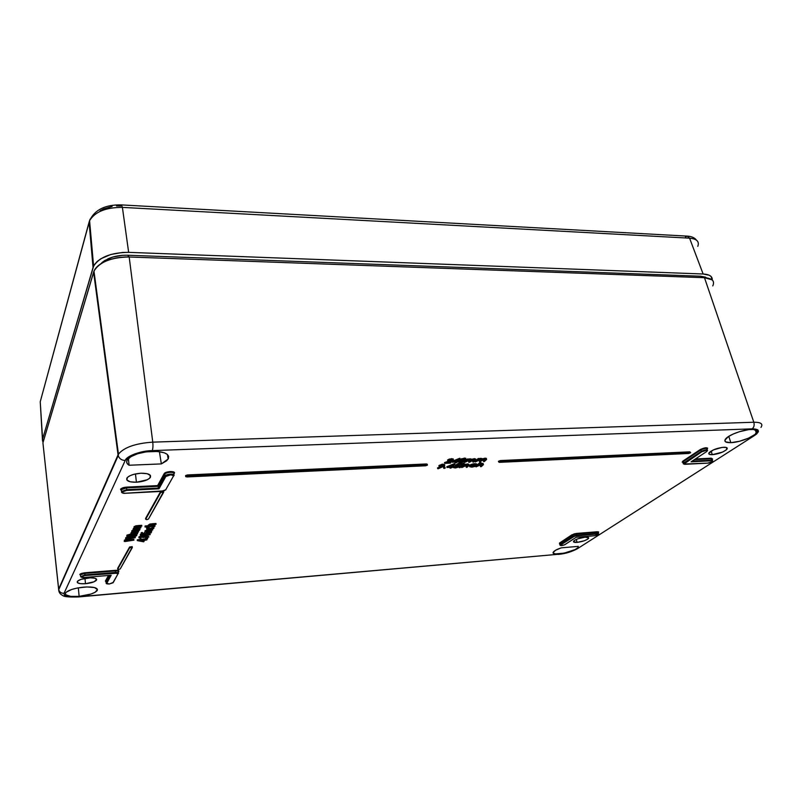 <?xml version="1.0" encoding="UTF-8"?>
<svg xmlns="http://www.w3.org/2000/svg" width="802" height="802" viewBox="0 0 802 802"><rect width="100%" height="100%" fill="white"/><g stroke="black" fill="none" stroke-linecap="round" stroke-linejoin="round"><path stroke-width="1.2" d="M106.185 582.924L110.365 575.335L106.185 582.924L105.944 581.48L106.185 582.924M113.323 582.382L109.272 584.016L106.185 582.944L106.726 583.325L111.187 575.255L83.939 577.48L81.182 576.768L84.902 575.535L117.503 573.159L118.044 573.771L112.912 582.803L109.303 583.996L106.726 583.325L111.187 575.255L83.939 577.48C80.11 577.169 80.431 576.518 84.902 575.535L115.428 573.059L118.044 573.771L113.323 582.372M148.45 519.074L146.786 519.646L148.45 519.074L163.438 491.867L160.721 492.388L145.663 519.245L146.786 519.646L145.563 518.463L160.611 491.566L160.721 492.388L163.648 492.238L148.45 519.074M577.089 542.383L576.297 539.415L577.089 542.383C574.142 542.573 573.009 542.142 573.671 541.089C575.926 539.195 579.736 537.891 585.109 537.18C587.996 536.999 589.129 537.43 588.508 538.453C586.282 540.347 582.473 541.661 577.089 542.383L584.227 540.789L587.545 539.255L588.708 537.901L585.109 537.18L577.881 538.794L574.563 540.337L573.45 541.691L577.089 542.383M712.306 454.684L711.143 451.045L712.306 454.684C709.199 454.754 708.146 454.072 709.158 452.609C712.447 449.792 717.319 447.997 723.765 447.255C726.812 447.195 727.855 447.867 726.903 449.27C723.655 452.117 718.793 453.922 712.306 454.684L722.512 452.097L726.241 449.942L727.224 448.128L726.121 447.416L722.221 447.386L713.429 449.882L708.767 453.33L709.219 454.253L712.306 454.684M730.833 442.664L728.777 436.348L730.833 442.664C725.519 442.764 723.775 441.521 725.599 438.935C728.517 434.975 742.983 429.581 751.243 429.431C756.396 429.381 758.121 430.594 756.416 433.07C753.529 437.09 739.123 442.463 730.833 442.664L739.404 441.29L748.487 438.183L755.123 434.353L757.038 431.075L753.499 429.471L748.587 429.651L739.274 431.747L733.198 434.032L728.346 436.629L724.888 440.208L725.589 441.872L730.833 442.664M85.493 583.706L84.972 578.372L85.493 583.706C79.488 584.026 76.771 583.275 77.323 581.47C78.967 579.726 82.656 578.543 88.39 577.921C94.325 577.62 97.032 578.352 96.521 580.117C94.927 581.871 91.248 583.064 85.493 583.706L94.125 581.761L96.681 579.485L94.816 578.212L90.265 577.821L81.072 579.345L77.684 581.059L77.433 582.683L80.38 583.666L85.493 583.706M79.137 596.357L78.325 587.836L79.137 596.357C69.253 596.949 64.721 595.796 65.564 592.899C68.24 590.092 74.305 588.167 83.779 587.114C93.543 586.583 98.024 587.726 97.212 590.533C94.626 593.34 88.601 595.284 79.137 596.357L90.947 594.051L95.137 592.277L97.463 589.54L94.395 587.525L86.877 586.934L77.423 587.996L71.689 589.47L66.135 592.247L65.403 593.179L65.804 594.843L70.716 596.377L79.137 596.357M136.43 482.233L135.448 473.932L136.43 482.233C129.062 482.293 125.894 480.879 126.947 478.002C129.282 475.365 133.954 473.771 140.951 473.22C148.23 473.21 151.367 474.594 150.385 477.39C148.109 480.047 143.458 481.661 136.43 482.233L147.197 479.796L149.794 478.112L150.485 475.536L147.177 473.701L140.951 473.22L133.924 474.293L130.004 475.706L127.418 477.421L126.846 479.997L130.245 481.801L136.43 482.233M129.062 465.24C126.606 463.726 126.034 461.912 127.348 459.787C131.528 455.025 139.728 452.208 151.949 451.325C164.6 451.436 170.004 454.002 168.129 459.045L161.342 463.907L159.408 451.646L161.342 463.907L166.626 460.769L168.42 458.503L168.641 456.318L167.237 454.353L164.31 452.789L157.543 451.446L146.004 451.867L137.493 453.792L130.806 456.729L127.137 460.137L126.696 462.373L127.889 464.378L129.062 465.24L161.342 463.907L129.062 465.24L128.42 458.513L129.062 465.24M120.22 568.949L118.736 569.44L120.22 568.949L132.119 547.285L129.693 547.746L117.704 569.149L118.736 569.44L117.623 568.428L129.603 547.004L117.704 569.149L129.603 547.004L129.693 547.746L132.33 547.555L120.22 568.949M107.478 577.28L107.909 577.901L107.478 577.28M108.571 578.603L109.102 579.034M173.422 476.177L165.683 489.811L164.039 490.844L125.282 493.25L122.776 492.969L122.145 492.037L126.666 490.433L159.017 488.789L165.803 476.528L170.445 474.874L172.891 475.185L173.422 476.177L165.683 489.811L161.192 491.395L125.282 493.25C120.541 493.962 122.355 490.192 126.666 490.433L159.017 488.789L165.803 476.528C169.412 474.513 171.959 474.403 173.422 476.177L173.954 475.606L173.422 476.177M707.314 449.862L707.133 449.21C706.863 447.927 704.747 448.168 700.808 449.952L701.339 451.346L700.808 449.952L683.444 461.471L683.956 462.834L701.339 451.346C705.158 449.611 707.224 449.371 707.544 450.594C707.224 449.371 705.158 449.611 701.339 451.346L701.86 451.747C705.89 450.092 707.504 450.022 706.722 451.526L691.063 461.812L711.324 460.789L712.447 461.05L711.845 461.832L707.685 463.115L683.916 464.037L701.86 451.747L706.171 450.403L707.334 450.684L706.722 451.526L691.063 461.812L711.324 460.789C714.712 460.248 709.83 463.376 707.685 463.115L685.088 464.288L684.467 463.235L701.86 451.747L701.339 451.346L683.956 462.834L684.467 463.235L683.956 462.834L683.444 463.887M560.748 544.929L560.899 545.601L564.397 544.899L576.197 537.25L594.553 535.746L598.041 534.703L598.382 534.142L597.269 534.002L574.753 536.057L560.748 544.929L573.179 536.728L576.688 535.676L597.269 534.002C598.883 534.383 597.981 534.964 594.553 535.746L576.197 537.25L565.049 544.568C561.971 545.771 560.538 545.891 560.748 544.929L560.317 544.598L560.748 544.929M142.997 540.568L143.087 541.32L142.997 540.568M451.325 466.032L451.366 466.914L453.09 465.32L448.869 467.035L451.366 466.914L451.325 466.032M465.03 459.275L462.553 461.15L459.807 461.531L460.779 462.363L460.589 461.611L463.085 460.889L463.265 461.641L465.15 460.117L464.238 459.195L459.817 461.521L460.779 462.363L463.265 461.641L463.085 460.889L464.428 459.937L464.619 460.689L465.03 459.275L465.1 460.178L463.676 461.401L459.686 462.082L461.852 459.847L465.03 459.275M101.834 262.695L104.861 260.46L112.952 257.001L122.646 255.307L127.608 255.226L700.657 276.209L705.65 277.201M97.042 297.813L97.593 298.234M456.488 460.749L456.508 461.651L458.273 460.017L453.992 461.762L456.508 461.651L456.488 460.749M443.516 465.29L440.268 465.932L441.27 466.724L443.867 465.902L443.737 465.35L443.867 465.902L442.754 465.25L439.987 466.183L441.27 466.724L441.09 465.972L443.516 465.29M135.388 535.064L128.16 535.776L131.297 535.826L131.388 536.598L135.839 535.536L134.596 534.964L127.799 536.077C128.049 536.658 129.242 536.829 131.388 536.598L131.297 535.826L135.498 535.094L135.187 535.967L131.388 536.598L128.17 536.528L127.799 536.077L128.591 535.586L135.368 535.064M118.495 573.28L118.044 573.771L118.495 573.28C118.656 572.618 117.653 572.337 115.468 572.448L115.428 573.059L115.468 572.448L84.932 574.914L84.902 575.535L84.932 574.914L80.661 576.718L84.932 574.914L115.468 572.448C117.653 572.337 118.656 572.618 118.495 573.28M110.856 575.275L83.909 577.5C81.764 577.59 80.681 577.189 80.641 576.317L80.451 575.114M161.092 491.395L165.904 489.761M158.475 488.077L158.174 486.313L126.526 487.887L126.716 489.671L158.475 488.077L165.122 476.027L164.109 473.741L164.781 474.243L158.174 486.313L158.475 488.077L165.122 476.017L164.781 474.253C165.803 472.007 175.317 471.586 173.813 473.852C175.307 471.606 165.884 471.997 164.801 474.233L165.132 475.997C166.194 473.812 175.417 473.421 173.954 475.606C175.427 473.411 166.124 473.832 165.122 476.017L165.803 476.528L165.122 476.027L158.475 488.077L159.017 488.789L158.475 488.077L126.716 489.671L126.666 490.433L126.716 489.671L121.503 491.476L121.533 492.177M125.192 493.25L125.232 493.29C122.536 493.34 121.292 492.739 121.503 491.486L126.716 489.671L126.526 487.887L121.202 489.731L121.343 490.573L121.192 489.751L126.526 487.887L126.566 487.125L157.633 485.591L164.109 473.741C165.322 471.185 176.009 470.734 174.335 473.28L173.833 474.172L174.385 472.548L173.623 471.937L170.345 471.526L164.901 472.969L157.814 485.701L126.566 487.125L126.526 487.887L158.174 486.313L157.814 485.701L158.174 486.313L164.781 474.253L158.164 486.293M684.848 464.298L684.948 464.328C683.304 463.987 682.793 463.656 683.384 463.325L683.956 462.834L683.444 461.471L683.124 462.634M712.657 460.929L711.474 460.188L711.324 460.789L711.474 460.188L692.046 461.16L711.474 460.188L712.657 460.929M598.533 533.581L597.069 532.277L597.38 533.5L598.643 534.002L597.38 533.5L576.788 535.165L572.728 536.388L573.179 536.728L572.728 536.388L560.017 545.24M576.237 537.26L594.422 535.756M143.628 540.398L139.588 540.678L143.087 541.32L143.628 540.398L139.588 540.678L143.087 541.32L143.628 540.398M114.165 425.802L114.385 425.07M706.803 277.893L700.657 276.209L704.477 277.692L129.182 256.991C111.217 257.272 99.488 261.983 93.974 271.136L42.927 442.844L58.626 589.149L118.054 454.884L93.603 272.159C94.967 267.938 98.887 264.329 105.373 261.322C112.551 258.214 120.49 256.77 129.182 256.991L127.608 255.226L700.657 276.209L704.477 277.692L129.182 256.991L127.608 255.226C120.47 255.036 113.964 256.219 108.09 258.765L100.611 263.908M712.767 285.913C715.023 281.011 712.266 278.274 704.477 277.692L753.82 422.243L152.761 442.143C153.142 445.882 152.961 448.709 152.23 450.614L752.186 428.849C759.584 429.05 760.336 431.296 754.431 435.566L577.42 548.708C572.438 551.485 566.252 553.32 558.874 554.222L78.887 596.748C68.761 597.36 63.799 596.217 64.03 593.32C61.333 593.36 59.569 592.177 58.736 589.771L42.927 442.844L93.603 272.159L118.445 454.143C124.059 447.366 135.498 443.366 152.761 442.143L129.182 256.991L152.761 442.143L753.82 422.243L704.477 277.692L712.046 279.828M442.674 464.919L439.306 466.132L439.235 466.884L441.641 467.035L438.123 468.799L444.609 465.892L444.709 465.11L442.664 464.919M115.318 570.944L115.468 572.448L115.318 570.944L84.791 573.39L84.932 574.914L84.791 573.39L80.411 574.823L84.791 573.39L84.822 572.778L115.348 570.332C117.864 570.212 119.027 570.543 118.856 571.305L118.425 572.067L118.826 570.844L115.348 570.332L115.318 570.944L115.348 570.332L84.822 572.778L84.791 573.39L115.318 570.944C117.543 570.834 118.576 571.114 118.405 571.796C118.576 571.114 117.543 570.834 115.318 570.944M109.262 575.425L106.014 581.901L105.403 581.079L108.46 575.495L105.403 581.079L105.944 581.48L109.262 575.425L105.894 581.671M106.596 582.172L107.308 582.282L106.596 582.172M122.225 492.628L121.313 490.383M683.916 464.037L683.043 462.423M712.447 460.258L711.073 458.794L711.474 460.188L711.073 458.794L694.392 459.626L711.073 458.794L711.224 458.193L712.427 459.235M598.372 532.789L597.069 532.277L576.488 533.921L576.788 535.165L597.38 533.5L597.069 532.277L576.488 533.921L572.337 535.175L572.728 536.388L576.788 535.165L576.598 533.42L597.179 531.766L598.452 532.548L598.683 531.957L597.179 531.766L576.598 533.42L572.337 535.175L559.936 543.405L560.317 544.598L572.728 536.388L571.886 534.834L576.598 533.42L574.001 533.932L559.936 543.405L559.976 544.889L559.495 543.064L571.886 534.834L559.495 543.064L559.656 543.916M560.408 545.36L559.976 544.889C560.167 545.901 561.791 545.831 564.849 544.688M498.463 461.24L499.295 462.343L498.744 461.872L500.508 461.3L690.642 452.619L688.717 453.481L499.295 462.343L688.717 453.481L690.602 452.789L500.508 461.3L500.318 460.559L689.951 451.837L690.171 452.508L689.951 451.837L500.318 460.559L498.463 461.491M143.718 541.801L137.312 540.618L146.886 539.906L144.581 540.327L143.718 541.801L137.343 540.568L146.886 539.906L144.581 540.327L143.718 541.801M131.869 533.992L137.453 533.901L131.809 533.26L138.525 531.997L133.543 532.207L132.701 531.636L139.438 530.363L133.874 530.794L131.869 531.646L133.082 532.408L130.977 533.27L131.869 533.992L130.987 533.25L133.082 532.408L131.869 531.646L139.438 530.363L132.711 531.616L138.525 531.997L131.809 533.26L137.613 533.611L137.523 532.839L134.596 533.039L134.696 533.801L134.596 533.039L132.15 532.979L137.523 532.839L137.453 533.901L131.869 533.992M134.185 529.781L139.809 529.691L134.124 529.039L140.901 527.756L135.879 527.967L135.027 527.385L141.824 526.102L136.22 526.523L134.195 527.385L135.408 528.167L133.282 529.039L134.185 529.781L133.282 529.039L135.408 528.167L134.195 527.385L141.824 526.102L135.047 527.355L140.901 527.756L134.124 529.039L139.979 529.4L139.879 528.628L136.931 528.819L137.032 529.591L136.931 528.819L134.445 528.749L139.879 528.628L139.809 529.691L134.185 529.781M479.225 464.689L481.02 463.105L480.278 463.145L476.057 466.884L481.621 464.368L482.614 464.709L480.538 466.664L481.27 466.624L483.456 464.368L479.225 464.689L482.122 464.027L483.345 464.739L481.27 466.624L480.538 466.664L482.563 464.819L481.621 464.368L476.057 466.884L480.278 463.145L481.02 463.105L479.225 464.689M469.441 465.852L470.664 464.629L473.701 463.726L469.782 465.19L469.962 465.932L474.894 464.368L474.714 463.626L476.558 463.877L474.714 463.626L474.894 464.368L476.939 464.869L476.749 464.127L476.939 464.869L476.127 465.07L474.473 464.699L476.739 464.619L474.894 464.368L470.834 465.371L469.681 466.714L471.947 467.125L475.225 466.383L471.235 466.784L470.734 465.872L474.473 464.699L470.563 466.052L472.117 466.804L475.225 466.383L471.736 467.135L469.551 465.431M464.899 465.35L461.741 467.566L467.295 465.04L468.318 465.391L466.283 467.355L467.025 467.315L469.16 465.05L464.899 465.35L467.787 464.709L469.04 465.431L467.025 467.315L466.283 467.355L468.268 465.501L467.295 465.04L461.741 467.566L464.899 465.35M459.305 467.686L462.995 464.98L460.047 467.656L462.995 464.98L460.047 467.656L459.125 466.944L459.305 467.686M463.245 464.428L464.097 463.867L462.062 464.268L462.243 465.01L462.062 464.268L459.125 466.944L462.062 464.268L463.867 463.867L463.245 464.428M458.483 464.609L461.741 464.097L458.313 464.258L455.456 466.142L458.423 465.912L458.373 466.764L455.706 467.596L453.621 467.075L453.491 467.626L455.636 467.937L458.724 466.995L459.556 465.731L456.98 465.601L458.483 464.609L456.98 465.601L458.042 465.481L459.345 466.553L455.035 467.977L453.591 467.115L455.486 467.606L458.614 466.574L457.491 465.862L455.456 466.142L455.275 465.391L455.456 466.142L458.313 464.258L461.741 464.097L458.483 464.609M446.985 467.476L454.884 464.328L452.107 466.874L453.07 466.834L452.669 467.205L450.784 468.097L450.042 468.137L450.955 467.285L446.985 467.476L454.884 464.328L452.107 466.874L453.07 466.834L452.669 467.205L450.784 468.097L450.042 468.137L450.955 467.285L446.985 467.476L446.814 466.734L446.985 467.476M448.869 467.035L451.366 466.914L453.09 465.32L448.869 467.035M478.614 459.686L475.355 461.962L480.779 459.406L481.621 459.787L479.476 461.772L485.09 459.215L485.781 459.546L483.586 461.581L484.328 461.551L486.624 459.225L478.614 459.686L485.421 458.884L486.493 459.566L484.328 461.551L483.586 461.581L485.721 459.646L484.909 459.225L479.476 461.772L481.571 459.857L480.779 459.406L475.355 461.962L478.614 459.686M467.837 460.168L464.609 462.453L468.939 460.057L470.904 460.188L468.769 462.263L469.511 462.233L471.847 460.318L474.373 459.696L475.075 460.027L472.919 462.072L473.661 462.042L475.917 459.706L467.837 460.168L474.694 459.366L475.786 460.057L473.661 462.042L472.919 462.072L475.005 460.137L474.182 459.706L469.511 462.233L468.769 462.263L470.824 460.348L470.012 459.897L464.609 462.453L467.837 460.168M465.371 460.649L465.992 459.005L463.025 459.065L460.468 460.248L458.794 462.303L461.11 462.664L464.248 461.511L460.328 462.744L458.985 461.641L464.629 458.804L466.002 459.967L465.371 460.649M451.416 459.767L447.757 460.759L452.117 459.366L453.481 459.767L452.98 460.589L446.884 462.904L450.403 463.115L444.659 463.376L451.927 460.789L452.609 460.087L451.586 459.757L447.757 460.759L451.877 459.376L453.23 460.388L446.884 462.904L450.403 463.115L444.659 463.376L452.438 460.448L451.416 459.767M114.566 427.847L115.007 428.448M756.657 431.005L756.416 430.283L756.657 431.005L755.835 431.536L756.657 431.005L756.928 432.228L756.928 430.824M753.82 422.243C760.948 422.203 763.324 423.917 760.958 427.386C763.334 423.917 760.948 422.203 753.82 422.243C754.572 425.13 754.02 427.326 752.186 428.849C754.02 427.326 754.572 425.13 753.82 422.243M452.087 462.213L460.087 459.005L457.26 461.611L458.233 461.571L455.917 462.854L455.155 462.894L456.087 462.032L452.087 462.213L460.087 459.005L457.26 461.611L458.233 461.571L455.917 462.854L455.155 462.894L456.087 462.032L452.087 462.213L451.907 461.461L452.087 462.213M453.992 461.762L456.508 461.651L458.273 460.017L453.992 461.762M440.077 466.082L442.393 465.28L444.037 465.611L441.631 466.694L440.077 466.082M444.148 468.458L445.25 468.007L444.148 468.458M132.43 534.713L128.52 535.265L126.786 536.428L129.192 536.969L135.358 536.277L136.701 535.626L136.621 534.974L132.43 534.713C135.177 534.453 136.641 534.703 136.801 535.475L131.237 536.879C128.5 537.16 127.027 536.919 126.816 536.157L132.43 534.713M126.405 539.094L125.533 538.974L125.844 538.383L135.307 537.741L126.405 539.094L125.533 538.974L125.844 538.383L135.307 537.741L126.405 539.094M125.092 541.51L124.22 541.39L124.531 540.809L133.944 540.157L125.092 541.51L124.22 541.39L124.531 540.809L133.944 540.157L125.092 541.51M149.352 526.463L145.032 527.024L154.836 526.393L149.974 526.272L149.272 525.631L156.089 524.267L150.596 524.688L148.44 525.631L149.352 526.463L148.44 525.631L156.089 524.267L149.272 525.631L152.49 526.262L155.007 526.102L154.906 525.32L152.39 525.49L152.49 526.262L152.39 525.49L150.545 525.561L150.646 526.333L150.545 525.561L149.503 525.39L154.906 525.32L154.836 526.393L145.032 527.024L149.352 526.463M147.608 528.508L149.032 527.335L147.047 528.217L146.906 529.24L151.117 529.45L153.753 528.348L153.583 527.245L152.39 527.355L153.032 528.247L150.726 529.23L148.129 529.24L147.608 528.508L149.743 529.35L153.102 528.147L152.39 527.355L153.002 527.084L153.924 528.137L149.653 529.641C147.408 529.701 146.445 529.34 146.766 528.548L149.032 527.335L147.608 528.508M146.004 532.157L151.488 532.077L146.686 531.967L145.974 531.345L152.711 530.002L147.287 530.433L145.152 531.355L146.004 532.157L145.152 531.355L152.711 530.002L145.974 531.345L149.172 531.947L151.658 531.786L151.568 531.014L149.072 531.185L149.172 531.947L149.072 531.185L147.247 531.265L147.347 532.027L147.247 531.265L146.225 531.094L151.568 531.014L151.488 532.077L146.004 532.157M142.676 533.44L141.322 533.711L143.267 533.36L143.368 534.122L145.092 534.363L149.503 533.741L150.265 534.563L146.876 535.806L149.192 534.764L148.851 534.002L145.232 535.054L142.856 534.443L141.322 535.205L142.255 536.007L141.373 535.957L140.44 535.134L142.836 534.172L147.879 533.661L150.265 534.563L146.876 535.806L149.302 534.623L147.789 533.942L145.232 535.054L143.197 534.413L141.363 535.124L142.255 536.007L140.38 535.225L143.368 534.122L142.686 533.42M150.936 533.019L144.049 533.48L150.936 533.019L144.049 533.48L151.107 532.728L151.027 532.107L150.936 533.019M139.959 537.591L140.861 538.433L138.936 537.831L140.931 536.718L147.047 536.087L148.901 536.789L145.463 538.232L147.829 537.129L147.057 536.388L143.819 537.49L140.821 537.049L139.959 537.591L140.861 538.433L138.987 537.661L146.445 536.107L148.821 536.999L145.463 538.232L147.869 537.059L146.365 536.388L143.819 537.49L141.794 536.859L139.959 537.591M147.678 538.754L146.114 538.914L147.678 538.754M425.581 465.782L427.366 465.19L426.684 464.719L187.508 475.797L185.663 476.659L425.581 465.782L186.826 476.949L185.693 476.428L187.508 475.797L187.387 474.954L426.514 463.957L427.426 465.12L425.581 465.782M80.471 575.214C79.107 574.232 80.551 573.42 84.822 572.778L80.411 573.911L79.829 574.443L80.4 575.194M107.448 582.021L106.716 581.961L107.468 581.991M105.934 581.791L105.403 581.079L105.934 581.801M124.721 490.924L123.889 490.934M121.343 490.543C120.3 488.659 122.044 487.516 126.566 487.125L121.252 488.528L120.501 489.29L121.302 490.533M706.562 449.691L707.153 449.19C706.823 447.927 704.717 448.178 700.808 449.952L683.444 461.471L682.933 461.07L700.286 449.541L700.808 449.952L700.286 449.541C704.978 447.456 707.324 447.225 707.324 448.849M683.063 462.483L682.933 461.07L683.444 461.471L682.853 461.992M712.276 459.556L711.224 458.193L695.374 458.975L711.224 458.193L712.627 459.015M559.676 543.967L559.495 543.064L559.525 543.946M132.31 547.385L132.24 546.814L129.603 547.004L132.23 546.653M498.654 461.972L500.508 461.3L500.318 460.559L498.413 461.33M146.786 539.144L146.886 539.906L146.786 539.144L144.901 539.275L146.786 539.144M144.861 538.934L144.951 539.696L144.861 538.934L143.909 539.004L143.789 540.117L143.698 539.365L137.252 539.806L137.312 540.618L137.252 539.806L144.861 538.934M138.425 531.225L138.525 531.997L138.425 531.225L135.718 531.405L135.809 532.177L135.718 531.405L133.022 531.355L138.425 531.225M139.358 529.721L139.438 530.363L139.358 529.721M135.568 529.972L135.648 530.613L135.568 529.972M133.232 530.132L131.769 530.864L131.869 531.646L131.909 530.693L133.232 530.132M130.987 533.25L131.839 531.896L130.947 532.939M130.977 533.28L130.495 534.363L130.977 533.28M140.801 526.984L140.901 527.756L140.801 526.984L138.064 527.155L138.165 527.937L138.064 527.155L135.338 527.104L140.801 526.984M141.733 525.32L141.824 526.102L141.733 525.32L137.914 525.561L138.004 526.343L137.914 525.561L134.094 526.603L134.195 527.385L134.064 526.874L135.829 525.791L141.733 525.32M133.302 529.019L134.165 527.656L133.232 528.678M133.282 529.059L132.801 530.152L133.282 529.059M482.112 464.368L481.962 465.421L481.771 464.679L480.358 465.922L480.538 466.664L480.358 465.922L482.112 464.378M483.195 464.137L481.932 463.295L482.122 464.027L481.932 463.295L480.598 463.476L483.105 463.446L483.075 464.097M480.829 462.363L481.02 463.105L480.097 462.393L480.278 463.145L480.097 462.393L475.867 466.142L476.057 466.884L475.867 466.142L480.829 462.363M470.644 465.952L475.045 465.651L475.225 466.383L474.634 465.501L474.814 466.233L474.634 465.501L471.937 466.062L472.117 466.804L471.937 466.062L470.303 465.681M467.827 465.05L467.676 466.102L467.496 465.36L466.102 466.614L466.283 467.355L466.102 466.614L467.827 465.05M468.889 464.819L467.606 463.967L467.787 464.709L467.606 463.967L465.32 464.388L468.047 463.957L468.969 464.508M465.26 464.117L465.441 464.859L464.508 464.147L464.699 464.899L464.508 464.147L461.561 466.824L461.741 467.566L461.561 466.824L465.26 464.117M462.844 464.368L462.995 464.98L462.844 464.368M464.188 463.887L463.686 463.115L463.867 463.867L463.686 463.115L462.684 463.436L462.864 464.178L462.734 463.656M458.453 465.922L458.614 466.574L458.453 465.922M454.303 466.744L458.323 465.922L455.315 466.864L455.486 467.606L454.303 466.734M453.32 466.523L454.193 466.293L454.373 467.035L454.193 466.293L453.441 466.323L453.601 467.105L453.411 466.373M459.406 465.641L458.303 464.729L459.516 465.24M457.922 464.98L458.042 465.481L457.922 464.98M461.561 463.345L461.741 464.097L461.561 463.345L458.132 463.506L458.313 464.258L458.132 463.506L455.275 465.391L458.132 463.506L461.561 463.345M449.912 467.335L450.042 468.137L449.912 467.335M452.909 466.142L453.07 466.834L452.909 466.142M454.704 463.576L454.884 464.328L454.544 463.586L454.724 464.338L454.544 463.586L446.814 466.734L454.704 463.576M481.1 459.406L481.03 460.398L480.839 459.646L479.295 461.03L479.476 461.772L479.295 461.03L481.1 459.406M485.23 459.225L485.25 460.117L485.06 459.366L483.405 460.839L483.586 461.581L483.405 460.839L485.23 459.225M486.343 458.965L485.23 458.132L485.421 458.884L485.23 458.132L482.273 458.894L481.09 458.323L481.28 459.065L481.09 458.323L479.696 458.513L479.877 459.265L479.696 458.513L479.015 458.714L479.526 458.554L482.313 458.634M478.954 458.463L479.145 459.205L478.213 458.493L478.393 459.245L478.213 458.493L475.175 461.21L475.355 461.962L475.175 461.21L478.954 458.463M470.363 459.897L470.293 460.879L470.112 460.137L468.589 461.521L468.769 462.263L468.589 461.521L470.363 459.897M474.533 459.706L474.553 460.599L474.373 459.857L472.729 461.33L472.919 462.072L472.729 461.33L474.533 459.706M475.636 459.456L474.503 458.614L474.694 459.366L474.503 458.614L471.536 459.376L470.333 458.804L470.513 459.556L470.333 458.804L468.919 458.995L469.1 459.747L468.919 458.995L471.566 459.115M468.167 458.945L468.358 459.696L467.426 458.975L467.606 459.726L467.426 458.975L464.418 461.711L464.609 462.453L464.418 461.711L468.167 458.945M465.962 458.995L464.448 458.052L464.629 458.804L464.448 458.052L459.486 460.158L458.864 461.822M452.127 459.797L449.421 460.919L449.601 461.671L449.421 460.919L444.478 462.624L444.659 463.376L444.478 462.624L452.127 459.797M450.634 461.972L450.814 462.724L450.634 461.972L449.441 462.032L450.634 461.972M453.25 459.546L451.686 458.614L451.877 459.376L451.686 458.614L447.576 459.997L447.757 460.759L447.576 459.997L449.32 459.075L453.19 458.874M578.312 546.373L561.22 547.846L555.666 550.202L553.24 552.398L553.46 553.21L555.545 553.901L564.277 553.129L575.234 549.52L577.801 547.786L578.312 546.373L578.072 547.475C574.994 552.167 549.19 556.748 553.56 551.816C554.693 550.523 557.24 549.2 561.22 547.846L578.312 546.373M78.756 596.919L558.874 554.222L78.596 596.939L67.468 596.387L64.401 595.044L64.03 593.32L125.222 460.468L128.34 457.12L134.846 453.872L143.548 451.566L152.23 450.614C152.961 448.709 153.142 445.882 152.761 442.143C135.588 443.346 124.16 447.326 118.495 454.062L118.225 455.666C119.368 458.754 121.704 460.358 125.222 460.468C121.673 460.348 119.338 458.734 118.205 455.606L58.726 589.721C59.538 592.157 61.303 593.35 64.03 593.32L125.222 460.468C126.255 456.107 141.152 450.644 152.23 450.614L752.186 428.849L757.76 429.772L758.381 431.727L754.431 435.566L756.767 433.872M754.431 435.566L577.42 548.708L569.069 552.187L558.032 554.413M58.626 589.149L58.867 591.094M455.045 462.082L455.155 462.894L455.045 462.082M458.062 460.869L458.233 461.571L458.062 460.869M459.897 458.253L460.087 459.005L459.747 458.263L459.927 459.015L459.747 458.263L451.907 461.461L459.897 458.253M443.205 464.869L444.609 465.892L437.712 468.649L441.641 467.035L439.306 466.132L443.205 464.869L443.025 464.117L443.205 464.869M444.609 465.05L443.025 464.117L439.125 465.381L439.055 466.132M439.626 467.045L437.531 467.897L437.712 468.649L437.531 467.897L439.626 467.045M445.12 467.877L444.629 467.105L444.799 467.857L444.629 467.105L443.656 467.686M126.846 536.107L126.997 535.094L130.465 534.112L126.776 535.776M136.711 534.713L135.929 534.002L136.761 534.573M135.207 536.979L135.307 537.741L135.207 536.979L125.754 537.621L125.533 538.974L125.754 537.621L135.207 536.979M133.854 539.395L133.944 540.157L133.854 539.395L124.45 540.047L124.22 541.39L124.45 540.047L133.854 539.395M148.28 525.12L149.874 524.047L155.989 523.495L156.089 524.267L155.989 523.495L152.41 523.726L152.51 524.498L152.41 523.726L148.4 525.32M148.39 525.741L145.112 525.952L145.032 527.024L145.112 525.952L148.39 525.741M153.854 527.325L153.493 526.483L153.954 527.014M152.931 526.513L153.002 527.084L152.931 526.513M152.36 526.553L152.39 527.355L152.36 526.553M153.032 527.646L153.102 528.147L153.032 527.646M152.881 527.536L149.643 528.588L149.743 529.35L149.643 528.588L147.728 528.348L150.144 528.538L152.881 527.536M149.242 526.784L149.332 527.556L149.202 526.754M148.961 526.774L149.032 527.335L148.961 526.774M146.586 528.027L148.049 526.834L146.696 527.736L146.786 528.448M152.611 529.23L152.711 530.002L152.611 529.23L151.789 529.29L152.611 529.23M149.112 529.661L149.182 530.232L149.112 529.661M144.992 530.844L147.819 529.571L145.122 531.064M145.112 531.445L144.591 532.538L145.112 531.445M142.656 533.31L142.014 532.448L142.104 533.22L142.014 532.448L141.122 532.769L141.222 533.53L141.122 532.859M144.581 532.398L144.049 533.48L144.581 532.398M144.2 534.583L144.27 535.124L144.2 534.583M149.032 534.062L148.48 535.185L148.39 534.423L146.946 534.764L146.876 535.806L146.946 534.764L149.022 534.072M148.43 534.744L149.282 534.453M146.014 533.35L146.094 533.962L146.014 533.35M145.433 533.39L145.092 534.363L144.641 533.44L145.433 533.39M144.029 533.35L143.267 533.36L144.029 533.35M140.28 534.453L141.413 533.731L140.34 534.874M142.325 534.954L142.415 535.716L141.653 534.864L142.325 534.954M142.796 537.029L142.856 537.561L142.796 537.029M147.598 536.508L147.057 537.621L146.966 536.859L145.533 537.19L145.463 538.232L145.533 537.19L147.598 536.508M147.007 537.17L147.849 536.889M146.816 535.325L146.445 536.107L146.355 535.345L144.581 535.646L144.671 536.408L144.581 535.646L143.578 536.047L143.678 536.809L143.578 536.047L142.375 535.796L146.816 535.325M141.884 535.997L141.954 536.568L141.884 535.997M138.896 536.899L141.082 535.906L138.946 537.31M140.931 537.39L141.022 538.152L140.26 537.3L140.931 537.39M147.658 538.643L147.598 537.952M146.977 537.962L147.057 538.543L146.977 537.962M146.034 538.152L146.124 538.864L146.014 538.152M427.356 464.809L426.514 463.957L426.684 464.719L187.508 475.797L187.387 474.954L185.573 475.586L185.693 476.428M163.618 491.977L163.548 491.205M160.701 491.456L145.663 519.245L160.701 491.456M427.306 464.238L187.387 474.954L185.563 475.606M142.596 532.618L141.162 532.718M445.18 467.907L444.869 467.115L443.586 467.656M444.699 464.709L441.922 464.248L438.874 465.912M465.721 458.213L461.361 458.844L458.584 461.421M475.726 458.955L471.706 459.305M486.323 458.313L482.443 458.824M464.137 463.255L462.674 463.626M464.067 463.366L464.258 463.917M707.514 448.629L707.635 448.107L706.061 447.727L700.286 449.541L682.933 461.07L682.181 462.142L682.813 462.453M703.123 274.003L709.199 275.226L711.093 276.51L712.246 279.998C712.527 276.389 709.489 274.384 703.123 274.003L689.58 238.174L703.123 274.003L128.651 252.349L122.395 207.387C105.874 207.357 94.937 211.788 89.583 220.68L40.24 401.752L42.586 439.045L93.052 267.567L94.566 264.449L97.212 261.462L100.892 258.735L110.766 254.505L122.596 252.44L128.651 252.349L703.123 274.003M116.541 205.974L120.701 205.984L121.423 204.911C105.192 204.56 94.586 209.813 89.583 220.68L93.603 266.134L42.586 439.045L43.107 442.233L42.506 440.849L40.24 401.752L89.082 222.114L93.052 267.567L89.082 222.114L90.105 219.146M697.79 246.344C699.555 241.562 696.818 238.836 689.58 238.174L122.395 207.387L128.651 252.349C111.047 252.55 99.358 257.151 93.603 266.134M685.439 236.911L687.304 236.129L689.58 238.174C696.727 238.816 699.484 241.482 697.86 246.164M40.832 399.576L40.24 401.752M121.423 204.911L122.395 207.387L121.433 204.911L687.284 236.129L689.58 238.174L122.395 207.387C105.984 207.337 95.077 211.728 89.644 220.55L90.796 218.555M100.11 210.806L103.638 208.911L112.14 206.445M113.102 582.753L109.293 584.006C106.856 584.016 105.834 583.655 106.185 582.934L110.375 575.335M588.187 537.38L588.508 538.453M726.251 447.456L726.903 449.27M755.163 429.742L756.416 433.07M96.38 578.944L96.521 580.117M96.972 588.698L97.212 590.533M150.024 474.995L150.385 477.39M107.689 578.302L107.308 577.6M125.252 493.29L161.132 491.436M684.998 464.318L707.544 463.155M707.605 463.155L711.374 462.102M594.513 535.766L597.751 534.874M465.15 460.117L464.959 459.366M105.373 261.322L108.09 258.765M93.974 271.136L118.445 454.143L58.726 589.721C58.736 592.277 60.1 594.212 62.817 595.545C63.899 596.758 69.162 597.229 78.596 596.939M129.613 546.984L129.703 547.736M462.814 464.228L462.634 463.486M458.985 461.641L458.804 460.879M167.417 454.503L168.129 459.045M74.997 552.167L75.057 552.899M578.072 547.475L577.761 546.423M558.523 554.382C565.941 553.661 572.598 551.545 578.493 548.027M439.145 466.313L438.965 465.561M443.727 468.248L443.556 467.496M146.796 528.508L146.696 527.736M149.282 534.653L149.222 534.152M160.621 491.546L160.731 492.368M687.334 236.129C691.595 236.359 694.642 237.703 696.477 240.169"/></g></svg>
